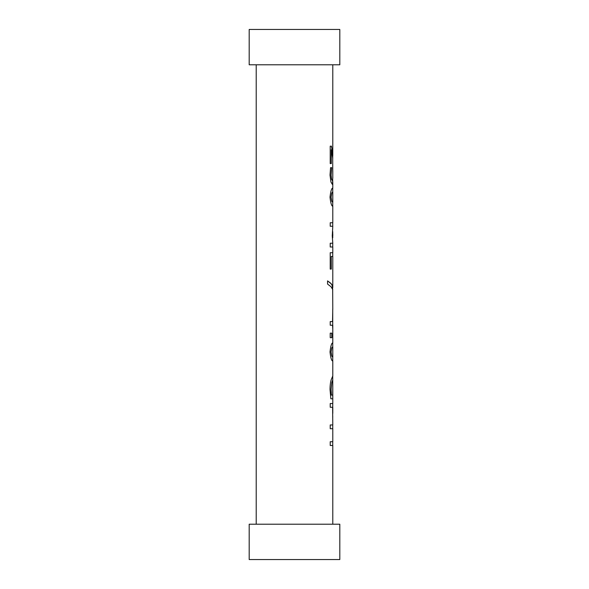 <?xml version="1.0" encoding="UTF-8"?>
<svg xmlns="http://www.w3.org/2000/svg" width="589" height="589" viewBox="0 0 589 589"><rect width="100%" height="100%" fill="white"/><g stroke="black" fill="none" stroke-linecap="round" stroke-linejoin="round"><path stroke-width="0.88" d="M294.5 29.45L249.191 29.45L249.191 64.79L339.809 64.79L339.809 29.45L294.5 29.45M332.785 524.21L332.785 445.49L330.223 445.49L330.223 441.735L332.785 441.735L332.785 428.718L330.223 428.718L330.223 424.964L332.785 424.964L332.623 407.279L330.223 407.279L330.223 403.517L332.785 403.517L332.785 398.797L330.856 398.797L330.024 389.403C330.068 385.346 330.466 382.092 331.232 379.647L332.785 375.959L332.785 360.998C331.622 361.057 330.694 358.046 330.009 351.972C330.716 345.839 331.636 342.82 332.785 342.923L332.785 325.231L332.763 328.603L332.535 325.231L330.223 325.231L330.223 321.587L332.535 321.587L332.741 311.08M332.785 346.766L331.798 347.731L331.018 351.972L331.784 356.139L332.785 357.148L332.785 346.766L331.85 347.731L331.062 351.972L331.835 356.139L332.785 357.148M331.762 333.16L331.762 337.696M331.806 337.696L330.223 337.696L330.223 333.16L331.806 333.16L331.806 337.696M332.785 191.962L331.798 192.92L331.018 197.16L331.784 201.328L332.785 202.336L332.785 191.962L331.85 192.92L331.062 197.16L331.835 201.328L332.785 202.336M331.246 269.099L331.246 256.48L331.29 269.099L330.223 269.099L330.223 252.718L332.785 252.718L332.785 246.99L330.223 246.99L330.223 243.235L332.785 243.235L332.27 235.858L332.785 226.257L330.223 226.257L330.223 222.752L332.785 222.752L332.785 206.187C331.622 206.246 330.694 203.242 330.009 197.16C330.716 191.027 331.636 188.009 332.785 188.112L332.785 183.238L332.446 184.512L330.952 182.016L330.009 175.073L330.576 167.674L331.717 167.674L331.099 175.147L331.57 179.225L332.446 180.668L332.785 178.077L332.704 158.08L331.268 149.709L331.268 163.595L330.223 163.595L330.223 146.16L331.467 146.16L332.645 152.985L332.741 157.094M332.741 179.873L332.424 184.512M331.673 167.674L331.055 175.147L331.519 179.225L332.446 180.668M332.741 181.375L332.785 183.238M331.268 149.709L331.224 163.595M331.423 146.16L332.601 152.985L332.741 158.596M332.741 231.632L332.741 237.816M332.704 234.937L332.741 236.439M332.741 233.399L332.756 234.937M332.785 309.431L332.682 289.471L331.003 286.725L327.565 284.082L327.565 280.879L331.438 283.979L332.785 287.123L332.785 256.48L331.29 256.48M327.565 280.901L330.311 282.882L332.167 285.076L332.741 289.766M332.785 287.123L332.741 287.712M332.733 309.1L332.719 328.603M332.741 388.534L332.741 398.797L332.741 388.534M332.785 388.534L332.741 379.876L331.828 382.467L331.062 389.27L331.32 395.086L332.652 395.086L332.785 388.534L332.785 398.797M331.828 382.467L331.106 389.27L331.364 395.086M332.785 379.876L331.872 382.467M332.741 417.284L332.741 416.349M332.785 407.279L332.785 413.412M294.5 559.55L339.809 559.55L339.809 524.21L249.191 524.21L249.191 559.55L294.5 559.55M332.741 445.49L332.741 441.735M332.741 428.718L332.741 424.964M332.741 360.954L332.741 357.148M332.741 346.766L332.741 342.96M332.741 206.15L332.741 202.336M332.741 191.962L332.741 188.149M332.741 246.99L332.741 243.235M332.741 226.257L332.741 222.752M332.741 256.48L332.741 252.718M332.741 379.876L332.741 376.032M332.741 407.279L332.741 403.517M332.785 235.615L332.785 234.245M332.785 177.105L332.785 170.906M332.785 155.761L332.785 64.79M256.215 524.21L256.215 64.79"/></g></svg>
